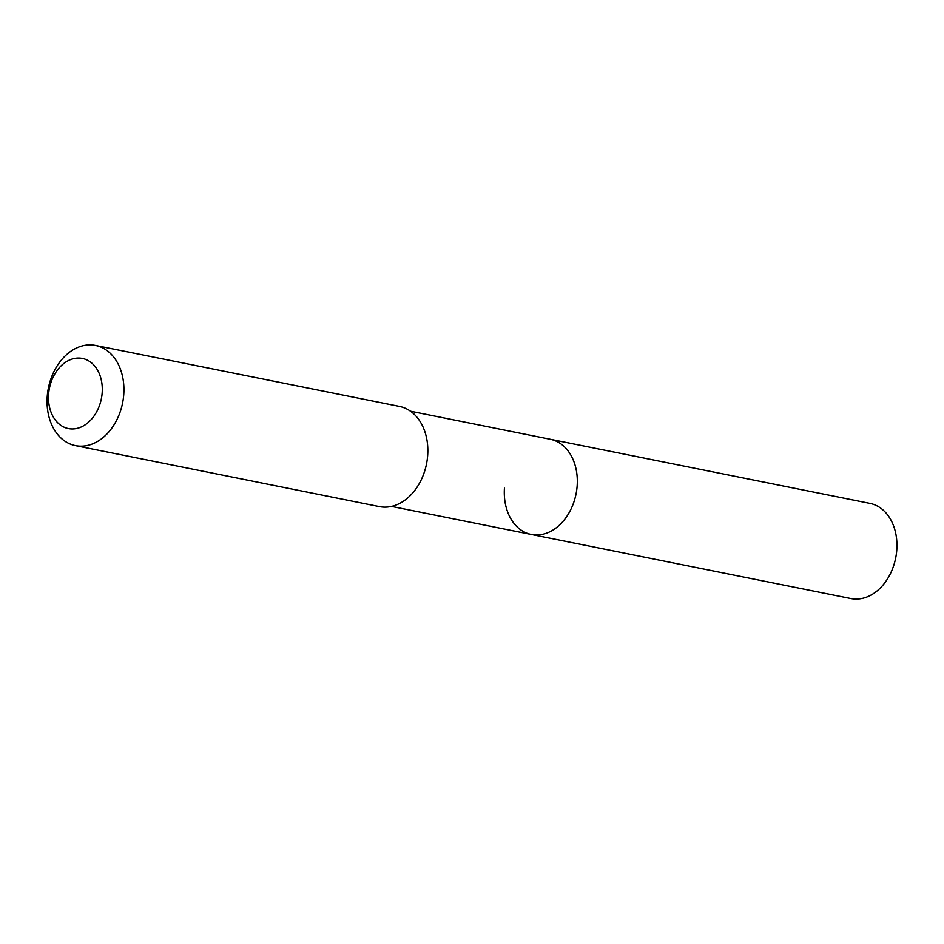 <?xml version="1.0" encoding="UTF-8"?>
<svg xmlns="http://www.w3.org/2000/svg" width="944" height="944" viewBox="0 0 944 944"><rect width="100%" height="100%" fill="white"/><g stroke="black" fill="none" stroke-linecap="round" stroke-linejoin="round"><path stroke-width="1.42" d="M391.453 506.397L850.886 598.555A48.533 35.955 -78.7 0 0 896.8 549.668A48.533 35.955 -78.7 0 0 869.979 503.388L550.352 439.279A48.533 35.955 101.3 0 1 577.173 485.558A48.533 35.955 101.3 0 1 531.26 534.446A48.533 35.955 101.3 0 1 504.438 488.166M531.26 534.446A48.533 35.955 -78.7 0 0 577.173 485.558A48.533 35.955 -78.7 0 0 550.352 439.279L410.534 411.23M75.437 445.615L379.358 506.586A51.082 37.843 -78.7 0 0 427.691 455.126A51.082 37.843 -78.7 0 0 399.454 406.404L95.533 345.445A51.082 37.843 101.3 0 1 123.77 394.167A51.082 37.843 101.3 0 1 75.437 445.615A51.082 37.843 101.3 0 1 47.2 396.905A51.082 37.843 101.3 0 1 95.533 345.445M48.592 394.462A35.754 26.491 101.3 0 1 77.809 358.071A35.754 26.491 101.3 0 1 102.188 392.551A35.754 26.491 101.3 0 1 72.971 428.942A35.754 26.491 101.3 0 1 48.592 394.462"/></g></svg>
